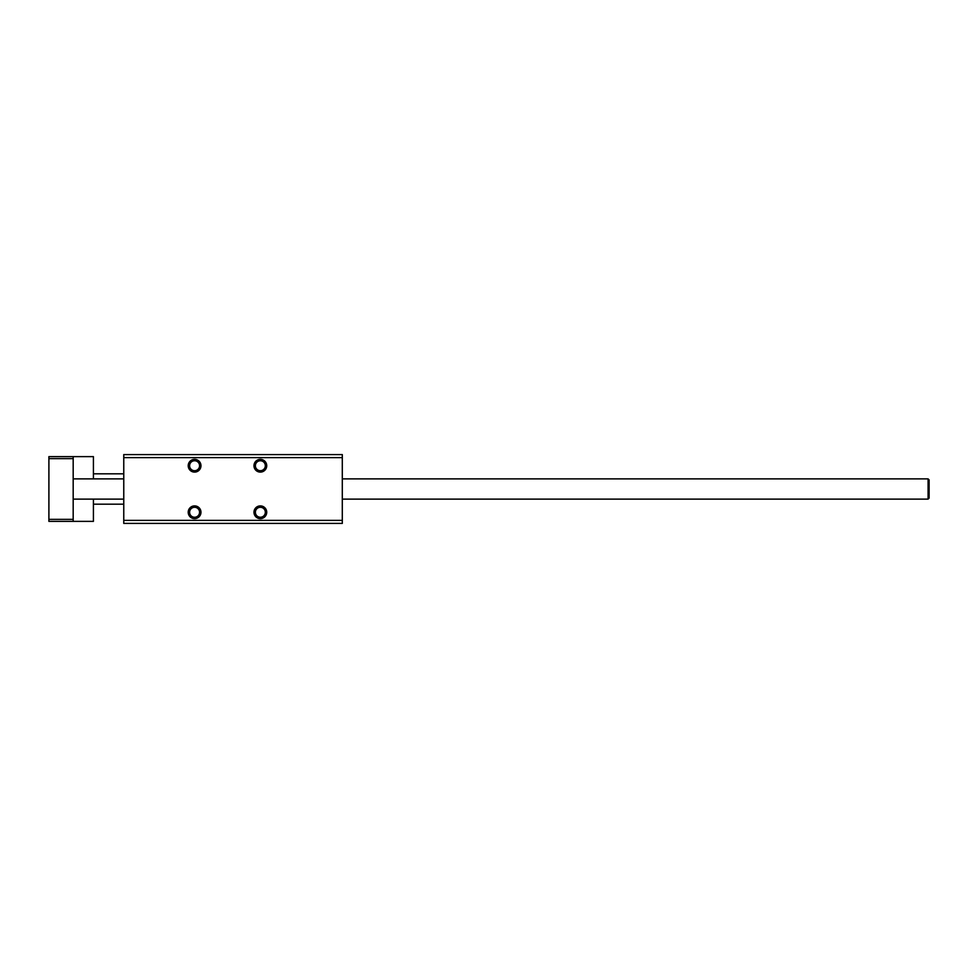 <?xml version="1.0" encoding="UTF-8"?>
<svg xmlns="http://www.w3.org/2000/svg" width="978" height="978" viewBox="0 0 978 978"><rect width="100%" height="100%" fill="white"/><g stroke="black" fill="none" stroke-linecap="round" stroke-linejoin="round"><path stroke-width="1.47" d="M342.3 457.631L342.3 454.599L123.766 454.599L123.766 457.631L342.3 457.631L342.3 520.369L123.766 520.369L123.766 457.631M253.974 512.264A6.369 6.369 0 0 1 263.534 506.751A6.369 6.369 0 0 1 263.534 517.79A6.369 6.369 0 0 1 253.974 512.264M253.974 465.736A6.369 6.369 0 0 1 263.534 460.21A6.369 6.369 0 0 1 263.534 471.249A6.369 6.369 0 0 1 253.974 465.736M188.216 465.736A6.369 6.369 0 0 1 197.776 460.21A6.369 6.369 0 0 1 197.776 471.249A6.369 6.369 0 0 1 188.216 465.736M188.216 512.264A6.369 6.369 0 0 1 197.776 506.751A6.369 6.369 0 0 1 197.776 517.79A6.369 6.369 0 0 1 188.216 512.264M123.766 520.369L123.766 523.401L342.3 523.401L342.3 520.369M255.38 512.264A4.976 4.976 0 0 0 262.837 516.58A4.976 4.976 0 0 0 262.837 507.961A4.976 4.976 0 0 0 255.38 512.264M255.38 465.736A4.976 4.976 0 0 0 262.837 470.039A4.976 4.976 0 0 0 262.837 461.42A4.976 4.976 0 0 0 255.38 465.736M189.61 465.736A4.976 4.976 0 0 0 197.079 470.039A4.976 4.976 0 0 0 197.079 461.42A4.976 4.976 0 0 0 189.61 465.736M189.61 512.264A4.976 4.976 0 0 0 197.079 516.58A4.976 4.976 0 0 0 197.079 507.961A4.976 4.976 0 0 0 189.61 512.264M48.9 519.355L73.179 519.355L73.179 521.372L48.9 521.372L48.9 456.628L93.411 456.628L93.411 478.878M48.9 458.645L73.179 458.645L73.179 456.628M73.179 519.355L73.179 458.645M73.179 521.372L93.411 521.372L93.411 499.122M928.085 499.122L929.1 498.108L929.1 479.892L928.085 478.878L928.085 499.122L342.3 499.122M93.411 504.171L123.766 504.171M93.411 473.829L123.766 473.829M73.179 499.122L123.766 499.122M73.179 478.878L123.766 478.878M342.3 478.878L928.085 478.878"/></g></svg>

